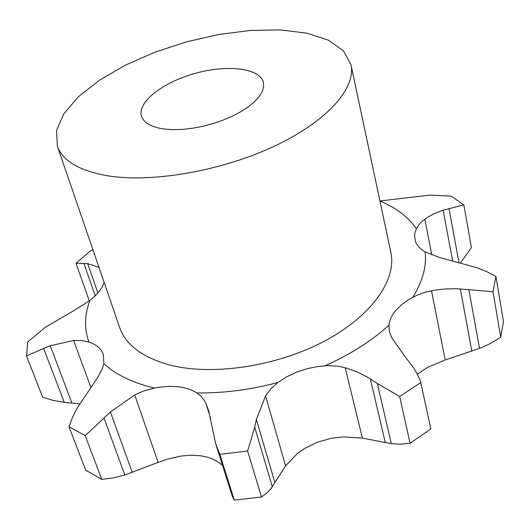 <?xml version="1.0" encoding="UTF-8"?>
<svg xmlns="http://www.w3.org/2000/svg" width="530" height="530" viewBox="0 0 530 530"><rect width="100%" height="100%" fill="white"/><g stroke="black" fill="none" stroke-linecap="round" stroke-linejoin="round"><path stroke-width="0.79" d="M417.355 374.299L427.399 367.482L445.2 359.989L481.127 347.812L488.951 344.208L496.425 339.968L500.731 337.146L503.5 321.571L495.928 276.541L486.865 271.704L477.199 267.763L439.854 257.606L425.067 251.869C420.171 248.974 416.958 245.503 415.44 241.448L414.559 235.605L415.017 232.59L416.401 228.801C408.266 217.055 396.109 207.786 379.937 201.002M479.524 348.449L468.865 289.645L492.986 291.765L500.731 337.146M468.865 289.645L456.231 288.724L445.902 288.91L435.574 290.029L425.855 292.056L416.56 295.435L408.61 299.655L402.277 304.114L396.102 310.05C391.915 314.946 389.543 319.988 388.98 325.168L389.358 331.455L391.789 337.736L404.847 356.379L413.473 367.641L416.832 373.319L420.376 380.818L430.857 428.982L410.081 443.212L400.435 444.206L391.292 443.67L377.327 383.468L366.945 376.83L358.154 372.345L347.051 368.224L338.299 366.237L328.189 365.64L317.947 366.475L307.036 368.694L296.489 372.192L286.67 376.843L277.939 382.488L270.929 388.755L265.576 395.883L285.564 465.817L271.141 488.375L266.855 492.999L261.495 497.027L234.28 500.075L232.326 496.345L215.657 443.65L208.621 410.571L205.931 403.449L203.99 399.918L200.797 396.089L196.802 392.916C191.708 389.656 185.44 387.589 178.007 386.721L168.195 386.343L156.085 387.649L143.498 391.021L134.693 394.916L158.119 462.399L166.89 459.344L180.869 456.065L190.932 455.217L200.499 455.8C207.753 456.833 213.895 459.093 218.923 462.564L222.587 465.565M492.986 291.765L495.928 276.541M158.119 462.399L124.841 474.993L104.026 418.051L85.224 435.62L68.98 426.69L72.59 417.143L77.32 407.915L98.136 376.77L102.237 369.019L103.873 363.6L103.297 354.225L101.303 350.39C98.626 346.647 94.506 343.864 88.954 342.055L81.699 340.538L73.65 340.452L90.941 387.642M79.831 403.9L64.216 402.323L43.672 348.475L26.5 355.941L27.785 341.936L45.236 327.341L74.935 309.99L90.014 300.344L95.287 295.793L99.514 291.096L102.058 287.32L104.178 282.53M350.953 64.686L390.815 252.167C397.023 279.807 371.49 316.476 323.545 341.598C275.693 366.727 211.642 376.055 169.315 364.892C142.318 357.359 125.743 344.851 119.581 327.388L57.339 146.114C62.566 160.901 79.321 170.786 107.616 175.781C152.037 183.042 221.48 171.051 274.282 146.227C327.189 121.41 356.306 88.046 350.953 64.686L343.5 50.82L328.421 40.2L306.989 33.185L280.615 29.925L250.756 30.409L218.877 34.47L186.427 41.863L154.806 52.238L125.405 65.17L99.587 80.129L78.678 96.5L63.958 113.539L56.544 130.4L57.339 146.114M391.292 443.67L362.427 438.118L343.308 436.866L330.932 438.35L317.139 442.331L304.545 448.493L297.641 453.296L285.564 465.817M379.93 200.976L430.108 195.08L451.242 196.146L463.863 204.924L443.159 210.158L433.58 213.928L427.226 217.532L422.49 221.017L419.217 224.395L416.401 228.801M420.999 382.368L399.68 396.546L377.327 383.468M272.307 486.699L254.738 427.193L247.603 451.037L219.831 454.342L215.657 443.65M254.738 427.193L256.361 419.462L265.576 395.883M104.026 418.051L110.406 411.976L134.693 394.916M92.882 249.63L90.153 251.081L76.022 263.337L87.662 263.589L98.984 267.392M43.672 348.475L50.264 345.765L73.65 340.452M460.59 262.741L471.402 247.576L463.863 204.924M124.841 474.993L113.513 477.868L101.747 479.385L85.628 470.07L68.98 426.69M64.216 402.323L53.086 400.375L42.599 397.136L26.5 355.941M399.68 396.546L410.081 443.212M274.858 482.499L256.361 419.462M219.831 454.342L234.28 500.075M247.603 451.037L261.495 497.027M132.242 472.402L110.406 411.976M85.224 435.62L101.747 479.385M71.908 403.005L50.264 345.765M76.022 263.337L89.278 300.901M97.904 293.044L87.662 263.589M95.241 295.846L83.925 263.463M164.333 129.075L172.912 129.678L182.36 129.419L192.39 128.293L202.732 126.332L213.067 123.589L223.09 120.138L232.511 116.097L241.051 111.578L248.471 106.722L254.572 101.667L259.197 96.566L262.237 91.557L263.642 86.781L263.397 82.355C259.826 68.059 227.37 64.329 195.212 73.365C162.995 82.183 137.131 102.085 141.477 116.169C143.736 122.92 151.355 127.22 164.333 129.075M471.866 351.231L460.338 288.916M412.857 297.237C422.728 281.205 426.796 266.087 425.067 251.869M445.2 359.989L431.48 290.731M325.228 365.753C350.714 354.212 371.961 340.684 388.98 325.168M196.802 392.916C222.958 393.333 250.008 389.861 277.939 382.488M103.873 363.6C114.5 373.524 129.188 381.116 147.943 386.377L154.329 387.986M90.014 300.344C84.429 314.886 84.078 328.792 88.954 342.055M431.817 255.043L424.828 219.168M362.427 438.118L345.156 367.668M210.728 418.68L205.931 403.449M452.527 260.482L443.159 210.158M385.283 442.59L370.331 378.877M458.887 262.237L449.036 208.548"/></g></svg>
